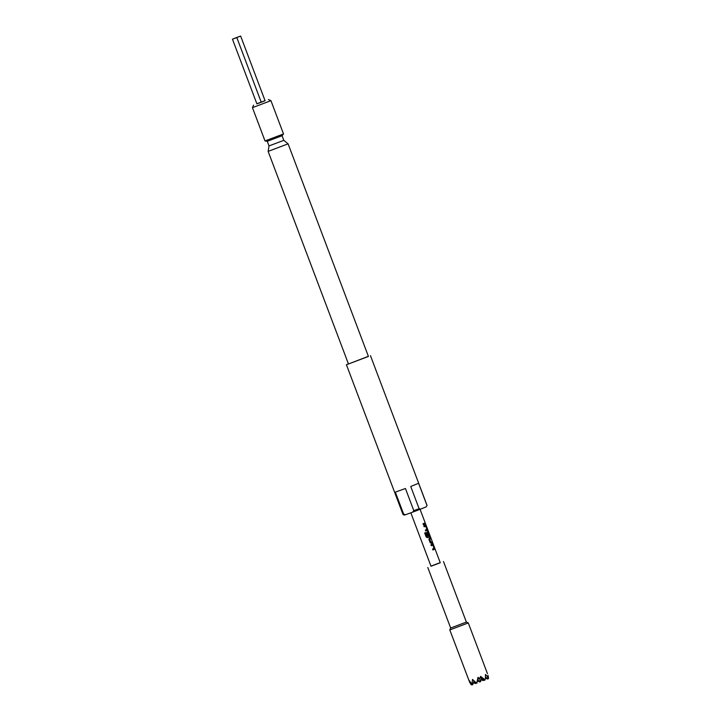 <?xml version="1.0" encoding="UTF-8"?>
<svg xmlns="http://www.w3.org/2000/svg" width="721" height="721" viewBox="0 0 721 721"><rect width="100%" height="100%" fill="white"/><g stroke="black" fill="none" stroke-linecap="round" stroke-linejoin="round"><path stroke-width="1.08" d="M234.361 38.402L239.318 36.564L232.45 39.177L256.901 103.878L265.094 100.76L240.643 36.05L234.361 38.402M450.661 628.009L466.379 622.07L468.29 622.935L449.796 629.929L450.661 628.009M430.978 566.12L440.216 562.632M487.955 675.28L488.55 677.992L485.476 674.459L485.368 678.668L484.674 679.561L480.601 676.37L479.961 678.578L478.005 677.361L476.887 682.526L475.653 682.363L472.498 679.398L471.931 684.31L469.263 680.516L469.659 682.291L449.796 629.929M469.686 682.219L470.966 684.499L471.741 684.95L471.363 683.589M426.994 505.475L426.129 506.89L426.994 505.475L418.613 483.286L410.727 486.486L419.108 508.675L420.667 509.107L412.619 512.162L413.818 510.684L405.436 488.496L395.342 492.137L403.724 514.325L405.626 514.686L404.292 515.082L403.021 514.506L403.724 514.325M348.414 363.862L346.431 364.754L403.021 514.506M413.818 510.684L419.108 508.675M346.431 364.754L368.386 356.318M348.468 363.988L368.431 356.444L288.094 143.839L268.131 151.383L348.468 363.988M268.131 151.383L269.023 145.921L283.813 140.334L282.064 135.719L283.515 133.944L270.943 100.67L252.449 107.654L265.022 140.937L283.515 133.953M256.856 103.752L265.058 100.652M269.023 145.921L267.275 141.307L282.064 135.719M425.543 523.788L440.261 562.75L431.023 566.246L410.826 512.811M434.105 549.483L432.924 549.952L432.555 548.978L434.06 548.302L432.87 545.166L431.32 545.716L430.951 544.743L432.519 544.121L433.222 544.869L434.511 548.266L434.105 549.483M431.726 543.174L430.194 542.742L428.914 539.344L429.283 538.154L430.5 537.65L430.87 538.623L429.725 539.173L430.906 542.309L432.104 541.895L432.465 542.859L431.726 543.174M429.337 536.866L427.427 537.623L426.21 537.046L424.669 532.972L425.606 532.612L427.057 536.451L429.247 535.658L428.067 532.44L427.301 532.756L428.337 535.514L427.58 535.811L426.526 533.035L427.742 531.503L429.743 535.649L429.337 536.866M426.958 530.557L425.769 531.026L425.408 530.052L426.913 529.376L425.723 526.24L424.173 526.79L423.804 525.816L425.372 525.194L426.075 525.942L427.355 529.34L426.958 530.557M424.57 524.248L423.389 524.717L423.02 523.752L424.948 522.968L425.318 523.942L424.57 524.248M427.048 505.421L370.468 355.669M405.626 514.686L412.619 512.162M420.667 509.107L426.129 506.89M476.32 682.742L476.112 683.373L475.869 682.481M478.005 680.354L480.483 681.796L479.537 678.326M477.798 680.985L479.519 681.985L479.285 681.102M479.726 681.363L479.519 681.985M481.412 678.966L483.899 680.408L483.656 679.524M481.619 678.344L480.483 681.796M481.204 679.597L482.935 680.606L482.691 679.714M484.106 679.786L483.899 680.408M485.413 677.92L487.306 679.029L487.072 678.137M487.513 678.398L487.306 679.029M483.142 679.975L482.935 680.606M478.816 677.884L476.887 682.526M469.912 681.543L469.659 682.291M471.741 684.95L471.949 684.319L472.697 684.761L472.363 683.544M473.985 680.849L472.697 684.761M475.653 682.363L477.068 683.184M473.625 681.931L476.112 683.373M480.276 677.56L484.854 680.218L484.674 679.561M485.368 678.668L484.854 680.218M485.449 677.19L488.27 678.831L487.937 677.623M488.55 677.992L488.27 678.831M473.454 682.463L475.148 683.562L474.905 682.679M475.355 682.94L475.148 683.562M468.29 622.935L487.432 673.603M261.272 102.301L236.821 37.6L240.643 36.05M232.45 39.177L236.821 37.6M424.867 523.004L425.318 523.942M425.237 523.969L423.335 524.735M425.291 525.221L426.075 525.942M424.119 526.808L425.66 526.186M425.985 525.97L427.328 530.404M427.247 530.431L425.723 531.044M425.57 532.621L427.138 536.496M427.67 531.53L429.635 536.739L427.391 537.632M428.013 532.395L427.238 532.774L428.274 535.541L427.535 535.829M432.014 541.922L432.465 542.859M432.384 542.895L431.185 543.382M430.41 537.686L430.779 538.659L429.662 539.191L430.978 542.354M432.438 544.148L433.222 544.869M431.275 545.734L432.816 545.112M433.141 544.896L434.484 549.33M434.402 549.357L432.87 549.97M450.661 628.018L427.787 567.472M253.603 105.113L252.449 107.654M267.284 141.307L265.031 140.937M425.201 522.878L420.082 509.332M268.392 99.525L270.943 100.67M283.813 140.334L288.094 143.839M466.379 622.079L443.505 561.533"/></g></svg>
